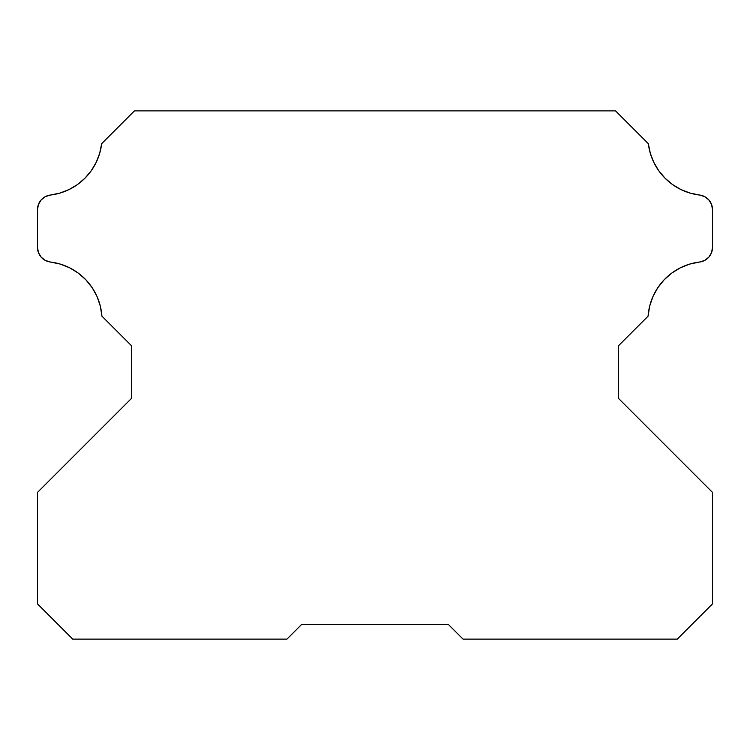 <?xml version="1.0" encoding="UTF-8"?>
<svg xmlns="http://www.w3.org/2000/svg" width="750" height="750" viewBox="0 0 750 750"><rect width="100%" height="100%" fill="white"/><g stroke="black" fill="none" stroke-linecap="round" stroke-linejoin="round"><path stroke-width="1.12" d="M37.5 247.453L38.456 252.656L41.194 257.184L45.356 260.456L50.409 262.022A14.672 14.672 0 0 1 37.5 247.453L37.5 209.616A14.672 14.672 0 0 1 50.409 195.047L45.356 196.622L41.194 199.884L38.447 204.431L37.5 209.616L37.5 247.453L38.475 252.722M712.5 209.616L712.5 247.453A14.672 14.672 0 0 1 699.591 262.022L704.644 260.456L708.806 257.194L711.544 252.666L712.5 247.453L712.5 209.616L711.544 204.412L708.806 199.884L704.644 196.622L699.591 195.047A14.672 14.672 0 0 1 712.5 209.616L711.544 204.412L708.806 199.884L704.644 196.622L699.591 195.047A58.697 58.697 0 0 1 648.337 143.681L615.534 110.869L134.466 110.869L101.662 143.681A58.697 58.697 0 0 1 50.409 195.047L59.981 193.069L69.084 189.534L77.475 184.547L84.928 178.228L91.219 170.766L96.197 162.356L99.703 153.244L101.662 143.681L134.466 110.869L615.534 110.869L648.337 143.681L650.297 153.244L653.803 162.356L658.781 170.766L665.081 178.228L672.525 184.547L680.925 189.544L690.028 193.069L699.591 195.047M131.409 345.656L101.916 316.163L131.409 345.656L131.409 398.475L131.409 345.656M72.722 639.131L37.5 603.909L37.5 492.394L131.409 398.475L37.5 492.394L37.5 603.909L72.722 639.131L286.959 639.131L72.722 639.131M301.631 624.459L286.959 639.131L301.631 624.459L448.369 624.459L301.631 624.459M463.041 639.131L448.369 624.459L463.041 639.131L677.278 639.131L463.041 639.131M712.5 603.909L677.278 639.131L712.5 603.909L712.5 492.394L712.5 603.909M671.681 273.141L664.106 279.834L657.797 287.738L652.931 296.597L649.659 306.169L648.084 316.163L618.591 345.656L618.591 398.475L712.5 492.394L618.591 398.475L618.591 345.656L648.084 316.163A58.697 58.697 0 0 1 699.591 262.022L689.691 264.094L680.297 267.844L671.681 273.141L680.297 267.844M41.194 257.184L45.356 260.447L50.409 262.022A58.697 58.697 0 0 1 101.916 316.163L100.341 306.169L97.069 296.597L92.203 287.738L85.894 279.834L78.319 273.131L69.703 267.834L75.253 271.012M698.897 194.963L697.163 194.7M688.688 192.656L687.028 192.103M679.997 189.075L678.853 188.484M671.278 183.628L670.256 182.841M663.647 176.747L662.784 175.791M658.078 169.763L657.516 168.909M653.231 161.137L652.884 160.369M38.925 253.763L41.175 257.166M51.131 262.116L52.922 262.378M61.688 264.534L63.403 265.125M79.594 274.106L80.634 274.941M86.981 281.006L87.862 282.009M92.897 288.797L93.459 289.697M98.138 299.184L98.447 300M50.409 262.022L60.309 264.094L69.703 267.834"/></g></svg>
